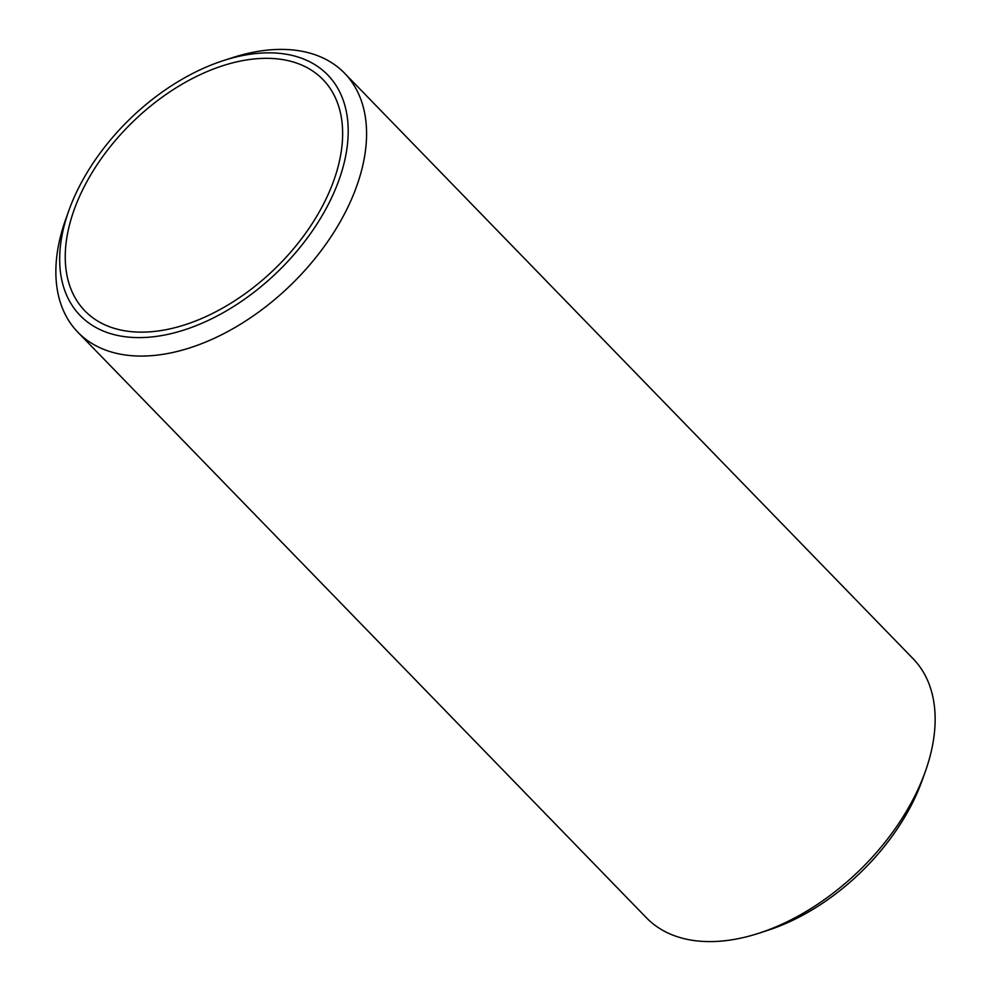 <?xml version="1.0" encoding="UTF-8"?>
<svg xmlns="http://www.w3.org/2000/svg" width="991" height="991" viewBox="0 0 991 991"><rect width="100%" height="100%" fill="white"/><g stroke="black" fill="none" stroke-linecap="round" stroke-linejoin="round"><path stroke-width="1.49" d="M263.148 52.981A172.62 106.272 -44.2 0 0 223.396 60.6A172.62 106.272 -44.2 0 0 68.8 210.724A172.62 106.272 -44.2 0 0 144.723 337.473A172.62 106.272 -44.2 0 0 335.515 188.959A172.62 106.272 -44.2 0 0 263.148 52.981M223.396 60.6L232.179 57.751A185.899 114.448 135.8 0 1 274.99 49.55A185.899 114.448 135.8 0 1 344.595 73.235A185.899 114.448 135.8 0 1 327.278 242.238A185.899 114.448 135.8 0 1 147.461 355.918A185.899 114.448 135.8 0 1 77.855 332.233A185.899 114.448 135.8 0 1 65.691 219.42L68.8 210.724M77.855 332.233L646.405 917.765A185.899 114.448 -44.2 0 0 716.01 941.45A185.899 114.448 -44.2 0 0 758.821 933.249A185.899 114.448 -44.2 0 0 925.309 771.58A185.899 114.448 -44.2 0 0 913.145 658.767L344.595 73.235M147.002 332.01A165.98 102.184 -44.2 0 0 307.557 230.494A165.98 102.184 -44.2 0 0 323.016 79.602A165.98 102.184 -44.2 0 0 260.868 58.457A165.98 102.184 -44.2 0 0 100.326 159.96A165.98 102.184 -44.2 0 0 84.867 310.852A165.98 102.184 -44.2 0 0 147.002 332.01M925.309 771.58L922.2 780.276A172.62 106.272 135.8 0 1 767.604 930.4L758.821 933.249"/></g></svg>
